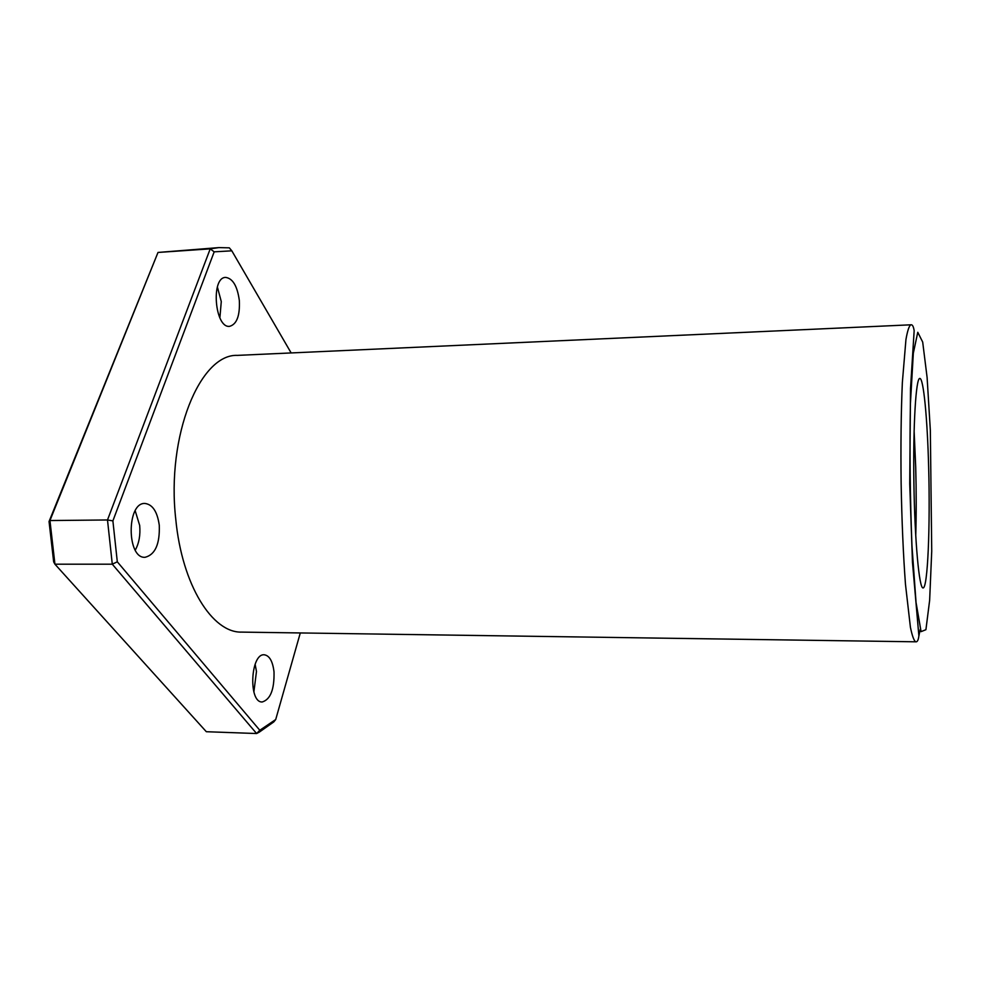 <?xml version="1.0" encoding="UTF-8"?>
<svg xmlns="http://www.w3.org/2000/svg" width="981" height="981" viewBox="0 0 981 981"><rect width="100%" height="100%" fill="white"/><g stroke="black" fill="none" stroke-linecap="round" stroke-linejoin="round"><path stroke-width="1.47" d="M928.639 466.993C930.331 526.049 927.744 588.735 923.047 587.926C919.197 588.833 914.77 541.009 913.9 483.302C912.98 425.595 915.935 377.66 919.81 378.445C923.562 377.893 927.413 418.887 928.639 466.993M175.771 519.256C182.049 585.252 212.497 633.125 241.718 632.107L915.702 641.807C913.961 640.752 912.183 635.884 910.405 627.215L905.475 584.32C903.28 554.841 901.833 521.23 901.134 483.498C900.668 445.766 901.073 412.13 902.348 382.59L905.941 339.573C907.462 330.842 909.08 325.925 910.797 324.809L237.439 355.38C200.21 353.614 166.181 435.454 175.771 519.256M291.149 352.939L231.823 250.829L214.177 251.835L210.216 248.855L158.002 252.448L49.945 520.543L54.936 564.198L206.329 731.716L256.617 733.53L112.288 564.185L54.936 564.198L53.661 561.855L49.05 521.524L158.002 252.448L218.837 247.604L210.216 248.855L107.493 519.967L49.945 520.543L49.05 521.524M231.823 250.829L229.321 247.837L218.837 247.604M214.177 251.835L112.889 520.886L107.493 519.967L112.288 564.185L117.303 561.806L259.806 730.269L275.71 719.527L300.296 632.953M259.806 730.269L256.617 733.53L259.389 732.059L273.822 721.881L275.71 719.527M112.889 520.886L117.303 561.806M239.339 300.529C240.026 315.71 236.789 324.306 229.628 326.33C214.802 328.5 210.596 277.059 225.704 277.415C232.816 278.445 237.365 286.145 239.339 300.529M159.278 525.276C159.928 544.026 155.194 554.706 145.09 557.294C126.61 558.814 126.512 502.198 144.992 503.461C152.595 504.442 157.352 511.714 159.278 525.276M274.018 671.887C274.422 689.422 270.486 699.453 262.234 701.979C248.218 702.813 250.474 653.187 264.306 654.793C269.493 655.602 272.73 661.292 274.018 671.887M255.121 664.272L256.47 671.482L253.871 692.022M135.194 510.77L139.682 525.448C140.528 535.025 139.057 543.253 135.255 550.133M217.377 286.955L221.277 301.572L219.879 317.869M914.108 430.708L915.714 467.226C916.364 491.481 916.377 514.351 915.739 535.859M925.917 629.692L921.085 631.641L916.046 602.457L911.95 545.644C910.086 496.999 909.571 449.641 910.417 403.583L913.323 353.234L917.775 332.277L922.692 342.062L927.106 377.501L930.344 430.352L931.729 551.138L929.645 600.286L925.917 629.692M920.288 629.14L918.878 636.044M915.702 641.807C917.272 642.175 918.339 640.201 918.878 635.884L912.465 562.285L909.73 483.78L910.515 388.513L914.157 330.72C913.483 326.354 912.367 324.392 910.797 324.809M262.001 729.104L259.389 732.059"/></g></svg>
